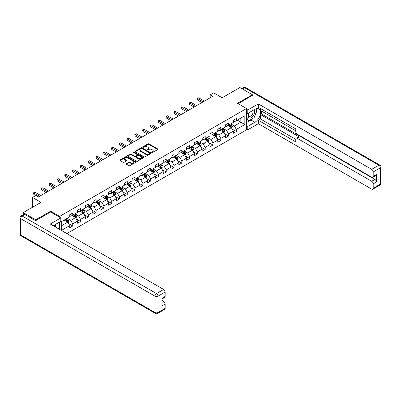 <?xml version="1.0" encoding="UTF-8"?>
<svg xmlns="http://www.w3.org/2000/svg" width="401" height="401" viewBox="0 0 401 401"><rect width="100%" height="100%" fill="white"/><g stroke="black" fill="none" stroke-linecap="round" stroke-linejoin="round"><path stroke-width="0.6" d="M151.874 152.55A0.486 0.281 0 0 0 152.56 152.55L157.768 149.543A0.692 0.401 0 0 0 157.969 149.262A0.692 0.401 0 0 0 157.768 148.977L148.946 143.884A0.692 0.401 0 0 0 147.964 143.884L142.756 146.891A0.486 0.281 0 0 0 143.443 147.287L144.114 146.896A2.221 1.283 0 0 1 147.252 146.896L147.989 147.322A2.221 1.283 0 0 1 148.641 148.23A2.221 1.283 0 0 1 147.989 149.132L147.317 149.523A0.486 0.281 0 0 0 147.999 149.919L148.676 149.533A2.221 1.283 0 0 1 151.814 149.533L152.545 149.954A2.221 1.283 0 0 1 153.197 150.861A2.221 1.283 0 0 1 152.545 151.768L151.874 152.154A0.486 0.281 0 0 0 151.874 152.55L151.874 152.154M126.445 163.638A0.692 0.401 0 0 0 126.245 163.924A0.692 0.401 0 0 0 126.445 164.204L128.921 165.633A0.692 0.401 0 0 0 129.899 165.633L135.683 162.295A0.692 0.401 0 0 0 135.889 162.009A0.692 0.401 0 0 0 135.683 161.728L126.861 156.636A0.692 0.401 0 0 0 125.884 156.636L120.099 159.974A0.692 0.401 0 0 0 119.894 160.255A0.692 0.401 0 0 0 120.099 160.54L123.087 162.265A0.692 0.401 0 0 0 124.069 162.265L126.546 160.836A0.692 0.401 0 0 0 126.746 160.555A0.692 0.401 0 0 0 126.546 160.27L125.062 159.413A1.855 1.073 0 0 1 124.516 158.656A1.855 1.073 0 0 1 125.663 157.668A1.855 1.073 0 0 1 127.683 157.899L133.493 161.252A1.855 1.073 0 0 1 134.034 162.009A1.855 1.073 0 0 1 132.891 163.001A1.855 1.073 0 0 1 130.871 162.766L129.899 162.21A0.692 0.401 0 0 0 128.921 162.21L126.445 163.638L126.445 164.204M252.384 95.513L252.384 94.736L239.903 87.528L222.174 97.764L213.683 92.862L210.189 94.882L212.685 96.32L38.501 196.886L36 195.447L32.506 197.462L32.506 207.267M50.636 212.054L50.636 211.217L35.754 219.808L23.268 212.6L40.997 202.365L32.506 197.462M50.636 211.217L59.624 216.405L246.495 108.516L246.495 129.854L66.842 233.577M252.384 94.736L237.502 103.328L246.495 108.516M144.165 156.831A0.692 0.401 0 0 0 145.147 156.831L150.931 153.493A0.692 0.401 0 0 0 151.132 153.212A0.692 0.401 0 0 0 150.931 152.926L142.104 147.834A0.692 0.401 0 0 0 141.127 147.834L135.343 151.172A0.692 0.401 0 0 0 135.137 151.453A0.692 0.401 0 0 0 135.343 151.738L144.165 156.831M133.844 152.656A0.486 0.281 0 0 1 134.335 152.726L143.297 157.899L137.523 161.232A0.692 0.401 0 0 1 136.546 161.232L127.719 156.139L130.195 154.721L130.195 154.144L127.719 155.573A0.692 0.401 0 0 0 127.518 155.854A0.692 0.401 0 0 0 127.719 156.139L127.719 155.573M130.195 154.721A0.692 0.401 0 0 1 131.177 154.721L131.177 154.144A0.692 0.401 0 0 0 130.195 154.144M131.177 154.144L134.756 156.21A0.692 0.401 0 0 0 135.733 156.21L137.378 155.262A0.692 0.401 0 0 0 137.578 154.976A0.692 0.401 0 0 0 137.378 154.696L133.653 152.545A0.486 0.281 0 0 1 134.335 152.149L143.307 157.327A0.692 0.401 0 0 1 143.513 157.608A0.692 0.401 0 0 1 143.307 157.894L143.307 157.327M23.268 214.68L23.268 212.6M35.754 219.808L35.754 220.585M59.624 229.407L59.624 222.029M59.624 217.242L59.624 216.405M68.586 223.573L72.756 225.979L72.756 223.873L77.548 221.106L77.548 223.212L80.546 221.482L80.546 219.377L85.343 216.61L85.343 218.71L88.335 216.981L88.335 214.876L93.132 212.109L93.132 214.214L96.13 212.485L96.13 210.38L100.922 207.613L100.922 209.718L103.919 207.989L103.919 205.883L108.711 203.117L108.711 205.222L111.709 203.487L111.709 201.382L116.501 198.615L116.501 200.721L119.498 198.991L119.498 196.886L124.295 194.119L124.295 196.224L127.287 194.495L127.287 192.39L132.084 189.623L132.084 191.728L135.082 189.994L135.082 187.894L139.874 185.122L139.874 187.227L142.871 185.498L142.871 183.392L147.663 180.625L147.663 182.731L150.661 181.001L150.661 178.896L155.458 176.129L155.458 178.234L158.45 176.505L158.45 174.4L163.247 171.628L163.247 173.733L166.24 172.004L166.24 169.899L171.037 167.132L171.037 169.237L174.034 167.508L174.034 165.402L178.826 162.636L178.826 164.741L181.823 163.012L181.823 160.906L186.615 158.134L186.615 160.24L189.613 158.51L189.613 156.405L194.41 153.638L194.41 155.743L197.402 154.014L197.402 151.909L202.199 149.142L202.199 151.247L205.197 149.518L205.197 147.413L209.989 144.646L209.989 146.746L212.986 145.017L212.986 142.911L217.778 140.144L217.778 142.25L220.776 140.52L220.776 138.415L225.568 135.648L225.568 137.754L228.565 136.024L228.565 133.919L233.362 131.152L233.362 133.257L236.354 131.523L236.354 129.423L244.846 124.521L244.846 115.754L240.851 118.059L240.851 122.215L244.846 124.521M72.756 225.979L69.759 227.708L69.759 225.603L61.398 230.435M61.273 230.359L61.273 221.738L69.759 216.841L69.759 214.735L72.756 213.006L72.756 215.106L77.548 212.34L77.548 210.234L80.546 208.505L80.546 210.61L85.343 207.843L85.343 205.738L88.335 204.009L88.335 206.114L93.132 203.347L93.132 201.242L96.13 199.513L96.13 201.613L100.922 198.846L100.922 196.741L103.919 195.011L103.919 197.117L108.711 194.35L108.711 192.244L111.709 190.515L111.709 192.62L116.501 189.853L116.501 187.748L119.498 186.019L119.498 188.124L124.295 185.352L124.295 183.247L127.287 181.518L127.287 183.623L132.084 180.856L132.084 178.751L135.082 177.021L135.082 179.127L139.874 176.36L139.874 174.255L142.871 172.525L142.871 174.63L147.663 171.859L147.663 169.758L150.661 168.024L150.661 170.129L155.458 167.362L155.458 165.257L158.45 163.528L158.45 165.633L163.247 162.866L163.247 160.761L166.24 159.032L166.24 161.137L171.037 158.365L171.037 156.265L174.034 154.53L174.034 156.636L178.826 153.869L178.826 151.763L181.823 150.034L181.823 152.139L186.615 149.373L186.615 147.267L189.613 145.538L189.613 147.643L194.41 144.876L194.41 142.771L197.402 141.042L197.402 143.142L202.199 140.375L202.199 138.27L205.197 136.54L205.197 138.646L209.989 135.879L209.989 133.774L212.986 132.044L212.986 134.15L217.778 131.383L217.778 129.277L220.776 127.548L220.776 129.648L225.568 126.881L225.568 124.776L228.565 123.047L228.565 125.152L233.362 122.385L233.362 120.28L236.354 118.551L236.354 120.656L244.846 115.754M71.959 215.568L75.553 217.648L70.761 220.415L67.162 218.339M69.759 215.683L70.761 216.259L72.756 215.106M70.761 220.415L72.756 223.873M75.553 217.648L77.548 221.106M79.749 211.071L83.343 213.147L78.551 215.913L74.952 213.838M77.548 211.187L78.551 211.763L80.546 210.61M78.551 215.913L80.546 219.377M83.343 213.147L85.343 216.61M87.538 206.575L91.132 208.65L86.34 211.417L82.746 209.342M85.343 206.69L86.34 207.267L88.335 206.114M86.34 211.417L88.335 214.876M91.132 208.65L93.132 212.109M95.328 202.079L98.927 204.154L94.13 206.921L90.536 204.846M93.132 202.194L94.13 202.771L96.13 201.613M94.13 206.921L96.13 210.38M98.927 204.154L100.922 207.613M103.117 197.578L106.716 199.653L101.919 202.425L98.325 200.345M100.922 197.693L101.919 198.269L103.919 197.117M101.919 202.425L103.919 205.883M106.716 199.653L108.711 203.117M110.912 193.081L114.506 195.157L109.714 197.924L106.115 195.848M108.711 193.197L109.714 193.773L111.709 192.62M109.714 197.924L111.709 201.382M114.506 195.157L116.501 198.615M118.701 188.585L122.295 190.66L117.503 193.427L113.904 191.352M116.501 188.701L117.503 189.277L119.498 188.124M117.503 193.427L119.498 196.886M122.295 190.66L124.295 194.119M126.49 184.084L130.084 186.159L125.292 188.931L121.698 186.851M124.295 184.199L125.292 184.776L127.287 183.623M125.292 188.931L127.287 192.39M130.084 186.159L132.084 189.623M134.28 179.588L137.879 181.663L133.082 184.43L129.488 182.355M132.084 179.703L133.082 180.28L135.082 179.127M133.082 184.43L135.082 187.894M137.879 181.663L139.874 185.122M142.069 175.092L145.668 177.167L140.871 179.934L137.277 177.859M139.874 175.207L140.871 175.783L142.871 174.63M140.871 179.934L142.871 183.392M145.668 177.167L147.663 180.625M149.864 170.59L153.458 172.666L148.666 175.438L145.067 173.362M147.663 170.706L148.666 171.282L150.661 170.129M148.666 175.438L150.661 178.896M153.458 172.666L155.458 176.129M157.653 166.094L161.247 168.169L156.455 170.936L152.856 168.861M155.458 166.209L156.455 166.786L158.45 165.633M156.455 170.936L158.45 174.4M161.247 168.169L163.247 171.628M165.443 161.598L169.037 163.673L164.245 166.44L160.651 164.365M163.247 161.713L164.245 162.29L166.24 161.137M164.245 166.44L166.24 169.899M169.037 163.673L171.037 167.132M173.232 157.097L176.831 159.177L172.034 161.944L168.44 159.869M171.037 157.212L172.034 157.788L174.034 156.636M172.034 161.944L174.034 165.402M176.831 159.177L178.826 162.636M181.021 152.601L184.62 154.676L179.823 157.443L176.229 155.367M178.826 152.716L179.823 153.292L181.823 152.139M179.823 157.443L181.823 160.906M184.62 154.676L186.615 158.134M188.816 148.104L192.41 150.18L187.618 152.946L184.019 150.871M186.615 148.22L187.618 148.796L189.613 147.643M187.618 152.946L189.613 156.405M192.41 150.18L194.41 153.638M196.605 143.603L200.199 145.683L195.407 148.45L191.808 146.375M194.41 143.718L195.407 144.3L197.402 143.142M195.407 148.45L197.402 151.909M200.199 145.683L202.199 149.142M204.395 139.107L207.989 141.182L203.197 143.954L199.603 141.874M202.199 139.222L203.197 139.799L205.197 138.646M203.197 143.954L205.197 147.413M207.989 141.182L209.989 144.646M212.184 134.611L215.783 136.686L210.986 139.453L207.392 137.378M209.989 134.726L210.986 135.302L212.986 134.15M210.986 139.453L212.986 142.911M215.783 136.686L217.778 140.144M219.974 130.114L223.573 132.19L218.776 134.957L215.182 132.881M217.778 130.23L218.776 130.806L220.776 129.648M218.776 134.957L220.776 138.415M223.573 132.19L225.568 135.648M227.768 125.613L231.362 127.688L226.57 130.46L222.971 128.38M225.568 125.729L226.57 126.305L228.565 125.152M226.57 130.46L228.565 133.919M231.362 127.688L233.362 131.152M237.257 120.135L240.851 122.215L234.359 125.959L230.76 123.884M233.362 121.232L234.359 121.809L236.354 120.656M234.359 125.959L236.354 129.423M210.189 94.882L210.189 97.764M61.273 225.893L67.764 222.144L64.165 220.069M67.764 222.144L69.759 225.603M232.184 129.117L236.354 131.523M224.395 133.613L228.565 136.024M216.605 138.114L220.776 140.52M208.816 142.611L212.986 145.017M201.026 147.107L205.197 149.518M193.232 151.608L197.402 154.014M185.442 156.104L189.613 158.51M177.653 160.6L181.823 163.012M169.864 165.102L174.034 167.508M162.074 169.598L166.24 172.004M154.28 174.094L158.45 176.505M146.49 178.595L150.661 181.001M138.701 183.092L142.871 185.498M130.911 187.588L135.082 189.994M123.122 192.084L127.287 194.495M115.328 196.585L119.498 198.991M107.538 201.081L111.709 203.487M99.749 205.578L103.919 207.989M91.959 210.079L96.13 212.485M84.17 214.575L88.335 216.981M76.375 219.071L80.546 221.482M152.069 152.621L152.545 152.345A2.221 1.283 0 0 0 153.197 151.438L153.197 150.861M148.641 148.23L148.641 148.806A2.221 1.283 0 0 1 147.989 149.713L147.508 149.989M157.768 148.977L157.768 149.543L148.946 144.46A0.692 0.401 0 0 0 147.964 144.46L142.951 147.357M150.921 153.498L142.104 148.41A0.692 0.401 0 0 0 141.127 148.41L135.353 151.743M149.703 153.408A0.486 0.281 0 0 0 149.703 153.012L141.959 148.54A0.486 0.281 0 0 0 141.272 148.54L140.561 148.951A2.221 1.283 0 0 0 139.914 149.854A2.221 1.283 0 0 0 140.561 150.761L145.859 153.819A2.221 1.283 0 0 0 148.992 153.819L149.703 153.408L149.703 153.984A0.486 0.281 0 0 0 149.849 153.789L149.849 153.212M139.914 149.854L139.914 150.43A2.221 1.283 0 0 0 140.561 151.337L140.561 150.761M149.703 153.984L148.992 154.395A2.221 1.283 0 0 1 145.859 154.395L140.561 151.337M131.177 154.721L134.756 156.786A0.692 0.401 0 0 0 135.733 156.786L137.378 155.839A0.692 0.401 0 0 0 137.578 155.553L137.578 154.976M138.465 158.355A1.855 1.073 0 0 0 140.49 158.585A1.855 1.073 0 0 0 141.633 157.598A1.855 1.073 0 0 0 141.092 156.841L139.042 155.658A0.692 0.401 0 0 0 138.064 155.658L136.42 156.606A0.692 0.401 0 0 0 136.22 156.886A0.692 0.401 0 0 0 136.42 157.172L138.465 158.355L138.465 158.931A1.855 1.073 0 0 0 140.49 159.162A1.855 1.073 0 0 0 141.633 158.174L141.633 157.598M136.22 156.886L136.22 157.468A0.692 0.401 0 0 0 136.42 157.748L136.42 157.172M138.465 158.931L136.42 157.748M134.034 162.009L134.034 162.585A1.855 1.073 0 0 1 132.891 163.578A1.855 1.073 0 0 1 130.871 163.342L129.899 162.786A0.692 0.401 0 0 0 128.921 162.786L126.455 164.209M124.516 158.656L124.516 159.232A1.855 1.073 0 0 0 125.062 159.989L125.062 159.413M126.536 160.841L125.062 159.989M135.683 161.728L135.683 162.295L126.861 157.212A0.692 0.401 0 0 0 125.884 157.212L120.105 160.545L120.099 159.974M231.758 128.375L232.349 126.876A1.87 1.083 -120 0 0 231.753 125.282L230.72 123.909M228.926 126.285L228.224 125.348M229.177 124.801L230.204 126.18A1.87 1.083 60 0 1 230.74 127.302L231.342 126.957A1.87 1.083 -120 0 0 230.806 125.834L229.773 124.455M229.307 124.726L230.45 126.255A0.952 0.551 60 0 1 230.62 126.541L231.342 126.957M203.147 101.829L197.417 98.521L198.665 97.799L204.395 101.107M201.898 102.551L197.417 99.964L197.142 98.36L198.665 97.799M197.417 99.964L197.142 98.36M249.026 112.676A4.591 2.652 120 0 0 249.813 117.974A4.591 2.652 120 0 0 253.958 114.696A4.591 2.652 120 0 0 253.848 109.894M249.287 112.526A3.143 1.815 120 0 0 249.277 116.175A3.143 1.815 120 0 0 249.738 116.315A3.143 1.815 120 0 0 252.61 113.994A3.143 1.815 120 0 0 252.419 110.731A3.143 1.815 120 0 0 252.409 110.726M255.602 108.932L256.83 110.681L254.134 117.628L248.74 120.741L246.495 119.232M248.74 120.741L246.495 117.543M246.495 115.754L247.482 113.207M54.421 225.031L55.574 227.071M246.495 112.641L247.793 113.388L247.793 109.989L258.329 103.904L371.692 169.352L378.83 165.227L244.495 87.674L242.324 88.927M247.793 113.388L254.886 109.298A7.945 4.586 120 0 1 258.856 108.902A7.945 4.586 120 0 1 260.074 115.267A7.945 4.586 120 0 1 254.886 122.27L247.793 126.365L247.793 129.769L258.329 123.683L258.329 120.28L295.783 141.904L295.783 139.192A2.12 1.223 -120 0 1 296.224 138.225A2.12 1.223 -120 0 1 297.281 138.33L371.692 181.287L374.885 179.442A2.12 1.223 60 0 1 376.384 182.039L376.384 174.485A2.12 1.223 60 0 1 375.948 175.453L372.75 177.297A2.12 1.223 -120 0 0 373.191 176.33L373.191 171.949A2.12 1.223 -120 0 0 371.692 169.352M261.527 111.052L261.527 113.994L260.525 114.571L260.525 119.012L258.329 120.28M260.525 108.576L260.525 110.475L295.783 130.831M372.75 177.297A2.12 1.223 -120 0 1 371.692 177.197L297.281 134.235A2.12 1.223 -120 0 1 295.783 131.638L295.783 128.932L258.329 107.308L258.329 103.904M246.495 109.237L247.793 109.989M246.495 129.017L247.793 129.769M246.495 125.613L247.793 126.365M258.329 123.683L371.692 189.132A2.12 1.223 -120 0 0 372.75 189.237A2.12 1.223 -120 0 0 373.191 188.264L373.191 183.884A2.12 1.223 -120 0 0 371.692 181.287M252.384 95.343L238.179 103.719M260.525 114.571L299.477 137.062L297.281 138.33M261.527 113.994L374.885 179.442M260.525 119.012L295.783 139.368M296.224 138.225L298.419 136.957A2.12 1.223 60 0 1 299.477 137.062M246.495 122.561L250.936 119.994A7.945 4.586 120 0 0 253.141 118.2M254.715 116.125A7.945 4.586 120 0 0 256.429 111.714M256.555 110.29A7.945 4.586 120 0 0 256.359 108.671M246.495 121.633L248.394 120.541M246.495 119.904L246.896 119.673M24.867 214.475L22.17 216.029A2.12 1.223 -120 0 0 21.108 215.928L23.804 214.37A2.12 1.223 60 0 1 24.867 214.475L35.604 220.675L50.586 212.024L60.822 217.933L60.822 221.337L53.729 225.432A7.945 4.586 120 0 0 53.253 225.728M60.822 217.933L50.285 224.019L163.643 289.467A2.12 1.223 60 0 1 165.142 292.058L165.142 296.444A2.12 1.223 60 0 1 164.706 297.412L161.949 299.006M55.378 226.39L55.378 224.48M161.949 302.384L163.643 301.402A2.12 1.223 60 0 1 165.142 303.998L165.142 308.379A2.12 1.223 60 0 1 164.706 309.351L157.563 313.472A2.12 1.223 -120 0 0 158.004 312.504L165.142 308.379M165.142 296.444L161.949 298.289L161.949 305.843L165.142 303.998M163.643 301.402L161.949 300.424M223.969 132.871L224.56 131.373A1.87 1.083 -120 0 0 223.964 129.784L222.931 128.405M221.136 130.781L220.435 129.849M221.382 129.297L222.415 130.676A1.87 1.083 60 0 1 222.951 131.799L223.547 131.453A1.87 1.083 -120 0 0 223.016 130.33L221.984 128.952M221.512 129.222L222.66 130.751A0.952 0.551 60 0 1 222.831 131.042L223.547 131.453M216.174 137.368L216.771 135.874A1.87 1.083 -120 0 0 216.174 134.28L215.142 132.901M213.347 135.277L212.645 134.345M213.593 133.799L214.625 135.172A1.87 1.083 60 0 1 215.162 136.3L215.758 135.954A1.87 1.083 -120 0 0 215.222 134.826L214.194 133.453M213.723 133.723L214.866 135.247A0.952 0.551 60 0 1 215.041 135.538L215.758 135.954M195.357 106.325L189.628 103.017L190.876 102.3L196.605 105.603M194.109 107.047L189.628 104.46L189.352 102.862L190.876 102.3M189.628 104.46L189.352 102.862M187.568 110.821L181.838 107.518L183.087 106.796L188.816 110.105M186.32 111.543L181.838 108.957L181.563 107.358L183.087 106.796M181.838 108.957L181.563 107.358M208.385 141.869L208.981 140.37A1.87 1.083 -120 0 0 208.38 138.776L207.352 137.403M205.553 139.779L204.856 138.841M205.803 138.295L206.836 139.668A1.87 1.083 60 0 1 207.372 140.796L207.969 140.45A1.87 1.083 -120 0 0 207.432 139.322L206.405 137.949M205.934 138.22L207.076 139.743A0.952 0.551 60 0 1 207.252 140.034L207.969 140.45M200.595 146.365L201.187 144.866A1.87 1.083 -120 0 0 200.59 143.272L199.563 141.899M197.763 144.275L197.066 143.342M198.014 142.791L199.041 144.17A1.87 1.083 60 0 1 199.578 145.292L200.179 144.946A1.87 1.083 -120 0 0 199.643 143.824L198.61 142.445M198.144 142.716L199.287 144.245A0.952 0.551 60 0 1 199.462 144.535L200.179 144.946M192.806 150.861L193.397 149.367A1.87 1.083 -120 0 0 192.801 147.774L191.768 146.395M189.974 148.771L189.272 147.839M190.224 147.292L191.252 148.666A1.87 1.083 60 0 1 191.788 149.794L192.39 149.448A1.87 1.083 -120 0 0 191.853 148.32L190.821 146.946M190.355 147.217L191.498 148.741A0.952 0.551 60 0 1 191.668 149.032L192.39 149.448M179.773 115.323L174.049 112.014L175.297 111.293L181.021 114.601M178.525 116.044L174.049 113.458L173.773 111.854L175.297 111.293M174.049 113.458L173.773 111.854M171.984 119.819L166.255 116.511L167.508 115.794L173.232 119.097M170.736 120.541L166.255 117.954L165.984 116.355L167.508 115.794M166.255 117.954L165.984 116.355M164.194 124.315L158.465 121.012L159.713 120.29L165.443 123.598M162.946 125.037L158.465 122.45L158.189 120.851L159.713 120.29M158.465 122.45L158.189 120.851M185.016 155.362L185.608 153.864A1.87 1.083 -120 0 0 185.011 152.27L183.979 150.896M182.184 153.272L181.483 152.335M182.43 151.789L183.463 153.162A1.87 1.083 60 0 1 183.999 154.29L184.595 153.944A1.87 1.083 -120 0 0 184.064 152.816L183.031 151.443M182.56 151.713L183.708 153.237A0.952 0.551 60 0 1 183.879 153.528L184.595 153.944M156.405 128.816L150.676 125.508L151.924 124.786L157.653 128.094M155.157 129.533L150.676 126.952L150.4 125.348L151.924 124.786M150.676 126.952L150.4 125.348M177.222 159.859L177.818 158.36A1.87 1.083 -120 0 0 177.222 156.766L176.189 155.393M174.395 157.768L173.693 156.831M174.641 156.285L175.673 157.663A1.87 1.083 60 0 1 176.209 158.786L176.806 158.44A1.87 1.083 -120 0 0 176.27 157.317L175.242 155.939M174.771 156.21L175.914 157.738A0.952 0.551 60 0 1 176.089 158.024L176.806 158.44M148.616 133.312L142.886 130.004L144.134 129.282L149.864 132.591M147.367 134.034L142.886 131.448L142.611 129.849L144.134 129.282M142.886 131.448L142.611 129.849M169.433 164.355L170.029 162.861A1.87 1.083 -120 0 0 169.428 161.267L168.4 159.889M166.6 162.265L165.904 161.332M166.851 160.786L167.884 162.159A1.87 1.083 60 0 1 168.42 163.287L169.016 162.941A1.87 1.083 -120 0 0 168.48 161.814L167.453 160.435M166.981 160.711L168.124 162.235A0.952 0.551 60 0 1 168.3 162.525L169.016 162.941M140.821 137.809L135.097 134.505L136.345 133.784L142.069 137.092M139.573 138.53L135.097 135.944L134.821 134.345L136.345 133.784M135.097 135.944L134.821 134.345M161.643 168.856L162.235 167.357A1.87 1.083 -120 0 0 161.638 165.763L160.611 164.39M158.811 166.766L158.114 165.829M159.062 165.282L160.089 166.656A1.87 1.083 60 0 1 160.626 167.783L161.227 167.438A1.87 1.083 -120 0 0 160.691 166.31L159.658 164.936M159.192 165.207L160.335 166.731A0.952 0.551 60 0 1 160.505 167.022L161.227 167.438M133.032 142.31L127.302 139.002L128.556 138.28L134.28 141.588M131.784 143.027L127.302 140.44L127.032 138.841L128.556 138.28M127.302 140.44L127.032 138.841M153.854 173.352L154.445 171.854A1.87 1.083 -120 0 0 153.849 170.26L152.816 168.886M151.022 171.262L150.32 170.325M151.272 169.778L152.3 171.157A1.87 1.083 60 0 1 152.836 172.28L153.438 171.934A1.87 1.083 -120 0 0 152.901 170.811L151.869 169.433M151.403 169.703L152.545 171.232A0.952 0.551 60 0 1 152.716 171.518L153.438 171.934M125.242 146.806L119.513 143.498L120.761 142.776L126.49 146.084M123.994 147.528L119.513 144.941L119.237 143.342L120.761 142.776M119.513 144.941L119.237 143.342M146.064 177.849L146.656 176.355A1.87 1.083 -120 0 0 146.059 174.761L145.027 173.382M143.232 175.758L142.53 174.826M143.478 174.275L144.51 175.653A1.87 1.083 60 0 1 145.047 176.781L145.643 176.43A1.87 1.083 -120 0 0 145.112 175.307L144.079 173.929M143.608 174.199L144.756 175.728A0.952 0.551 60 0 1 144.926 176.019L145.643 176.43M117.453 151.302L111.724 147.994L112.972 147.277L118.701 150.581M116.205 152.024L111.724 149.438L111.448 147.839L112.972 147.277M111.724 149.438L111.448 147.839M138.27 182.345L138.866 180.851A1.87 1.083 -120 0 0 138.27 179.257L137.237 177.879M135.443 180.26L134.741 179.322M135.688 178.776L136.721 180.149A1.87 1.083 60 0 1 137.257 181.277L137.854 180.931A1.87 1.083 -120 0 0 137.317 179.803L136.29 178.43M135.819 178.701L136.962 180.224A0.952 0.551 60 0 1 137.137 180.515L137.854 180.931M109.663 155.804L103.934 152.495L105.182 151.773L110.912 155.082M108.415 156.52L103.934 153.934L103.659 152.335L105.182 151.773M103.934 153.934L103.659 152.335M130.48 186.846L131.077 185.347A1.87 1.083 -120 0 0 130.475 183.753L129.448 182.38M127.648 184.756L126.952 183.818M127.899 183.272L128.932 184.65A1.87 1.083 60 0 1 129.463 185.773L130.064 185.427A1.87 1.083 -120 0 0 129.528 184.305L128.5 182.926M128.029 183.197L129.172 184.726A0.952 0.551 60 0 1 129.348 185.011L130.064 185.427M101.869 160.3L96.145 156.991L97.393 156.27L103.117 159.578M100.621 161.022L96.145 158.435L95.869 156.831L97.393 156.27M96.145 158.435L95.869 156.831M122.691 191.342L123.282 189.848A1.87 1.083 -120 0 0 122.686 188.254L121.658 186.876M119.859 189.252L119.157 188.32M120.11 187.768L121.137 189.147A1.87 1.083 60 0 1 121.673 190.269L122.275 189.924A1.87 1.083 -120 0 0 121.739 188.801L120.706 187.422M120.24 187.693L121.383 189.222A0.952 0.551 60 0 1 121.553 189.513L122.275 189.924M94.08 164.796L88.35 161.488L89.603 160.771L95.328 164.074M92.831 165.518L88.35 162.931L88.08 161.332L89.603 160.771M88.35 162.931L88.08 161.332M114.902 195.838L115.493 194.345A1.87 1.083 -120 0 0 114.897 192.751L113.864 191.372M112.069 193.748L111.368 192.816M112.32 192.269L113.348 193.643A1.87 1.083 60 0 1 113.884 194.771L114.486 194.425A1.87 1.083 -120 0 0 113.949 193.297L112.917 191.924M112.45 192.194L113.593 193.718A0.952 0.551 60 0 1 113.764 194.009L114.486 194.425M86.29 169.292L80.561 165.989L81.809 165.267L87.538 168.575M85.042 170.014L80.561 167.428L80.285 165.829L81.809 165.267M80.561 167.428L80.285 165.829M107.107 200.34L107.704 198.841A1.87 1.083 -120 0 0 107.107 197.247L106.075 195.873M104.28 198.249L103.578 197.312M104.526 196.766L105.558 198.144A1.87 1.083 60 0 1 106.095 199.267L106.691 198.921A1.87 1.083 -120 0 0 106.16 197.793L105.127 196.42M104.656 196.69L105.804 198.219A0.952 0.551 60 0 1 105.974 198.505L106.691 198.921M78.501 173.793L72.771 170.485L74.02 169.763L79.749 173.072M77.253 174.515L72.771 171.929L72.496 170.325L74.02 169.763M72.771 171.929L72.496 170.325M99.318 204.836L99.914 203.337A1.87 1.083 -120 0 0 99.318 201.748L98.285 200.37M96.491 202.746L95.789 201.813M96.736 201.262L97.769 202.64A1.87 1.083 60 0 1 98.305 203.763L98.902 203.417A1.87 1.083 -120 0 0 98.365 202.294L97.338 200.916M96.867 201.187L98.009 202.716A0.952 0.551 60 0 1 98.185 203.006L98.902 203.417M70.711 178.29L64.982 174.981L66.23 174.265L71.959 177.568M69.458 179.011L64.982 176.425L64.706 174.826L66.23 174.265M64.982 176.425L64.706 174.826M91.528 209.332L92.125 207.838A1.87 1.083 -120 0 0 91.523 206.244L90.496 204.866M88.696 207.242L87.999 206.309M88.947 205.763L89.979 207.137A1.87 1.083 60 0 1 90.511 208.264L91.112 207.918A1.87 1.083 -120 0 0 90.576 206.791L89.548 205.417M89.077 205.688L90.22 207.212A0.952 0.551 60 0 1 90.395 207.502L91.112 207.918M62.917 182.786L57.193 179.483L58.441 178.761L64.165 182.069M61.669 183.508L57.193 180.921L56.917 179.322L58.441 178.761M57.193 180.921L56.917 179.322M83.739 213.833L84.33 212.335A1.87 1.083 -120 0 0 83.734 210.741L82.706 209.367M80.907 211.743L80.205 210.806M81.157 210.259L82.185 211.633A1.87 1.083 60 0 1 82.721 212.761L83.323 212.415A1.87 1.083 -120 0 0 82.786 211.287L81.754 209.913M81.288 210.184L82.431 211.708A0.952 0.551 60 0 1 82.601 211.999L83.323 212.415M55.127 187.287L49.398 183.979L50.646 183.257L56.376 186.565M53.879 188.009L49.398 185.422L49.128 183.818L50.646 183.257M49.398 185.422L49.128 183.818M75.949 218.329L76.541 216.831A1.87 1.083 -120 0 0 75.944 215.237L74.912 213.863M73.117 216.239L72.416 215.307M73.368 214.756L74.396 216.134A1.87 1.083 60 0 1 74.932 217.257L75.533 216.911A1.87 1.083 -120 0 0 74.997 215.788L73.964 214.41M73.498 214.68L74.641 216.209A0.952 0.551 60 0 1 74.812 216.5L75.533 216.911M47.338 191.783L41.609 188.475L42.857 187.753L48.586 191.061M46.09 192.505L41.609 189.919L41.333 188.32L42.857 187.753M41.609 189.919L41.333 188.32M68.155 222.826L68.751 221.332A1.87 1.083 -120 0 0 68.155 219.738L67.122 218.36M65.328 220.735L64.626 219.803M65.574 219.257L66.606 220.63A1.87 1.083 60 0 1 67.142 221.758L67.739 221.412A1.87 1.083 -120 0 0 67.208 220.284L66.175 218.911M65.704 219.182L66.847 220.705A0.952 0.551 60 0 1 67.022 220.996L67.739 221.412M39.549 196.279L33.819 192.976L35.067 192.254L40.797 195.563M35.804 195.563L33.819 194.415L33.544 192.816L35.067 192.254M33.819 194.415L33.544 192.816M152.545 152.345L152.545 151.768M147.317 149.919L147.317 149.523M147.989 149.713L147.989 149.132M142.756 147.287L142.756 146.891M147.964 144.46L147.964 143.884M148.946 144.46L148.946 143.884M135.343 151.738L135.343 151.172M141.127 148.41L141.127 147.834M142.104 148.41L142.104 147.834M150.931 153.493L150.931 152.926M145.859 154.395L145.859 153.819M148.992 154.395L148.992 153.819M134.756 156.786L134.756 156.21M135.733 156.786L135.733 156.21M137.378 155.839L137.378 155.262M134.335 152.726L134.335 152.149M128.921 162.786L128.921 162.21M129.899 162.786L129.899 162.21M130.871 163.342L130.871 162.766M126.546 160.836L126.546 160.27M125.884 157.212L125.884 156.636M126.861 157.212L126.861 156.636M231.176 127.583L232.339 126.911M230.806 125.834L231.753 125.282M229.472 126.601L230.204 126.18M373.191 176.33L376.384 174.485M376.384 182.039L373.191 183.884M373.191 188.264L380.328 184.144L380.328 167.824L373.191 171.949M250.936 119.994L254.886 122.27M380.328 184.144A2.12 1.223 60 0 1 379.892 185.112A2.12 2.12 0 0 0 380.95 183.277A2.12 1.223 180 0 1 380.328 184.144M380.328 167.824A2.12 1.223 0 0 0 380.95 166.961A2.12 2.12 0 0 0 379.892 165.127A2.12 1.223 -60 0 0 378.83 165.227A2.12 1.223 60 0 1 380.328 167.824M241.703 88.566L243.437 87.568A2.12 1.223 60 0 1 244.495 87.674A2.12 1.223 -60 0 1 245.557 87.568L379.892 165.127M21.108 215.928A2.12 2.12 0 0 0 20.05 217.763A2.12 1.223 180 0 0 20.672 218.625A2.12 1.223 -60 0 1 22.17 216.029L156.505 293.587A2.12 1.223 -60 0 0 155.007 296.184L20.672 218.625L20.672 234.946L155.007 312.504L155.007 296.184A2.12 1.223 -0 0 0 158.004 296.184L158.004 312.504A2.12 1.223 180 0 1 155.007 312.504A2.12 1.223 -60 0 0 155.443 313.472A2.12 2.12 0 0 0 157.563 313.472M165.142 292.058L158.004 296.184A2.12 1.223 -120 0 0 156.505 293.587L163.643 289.467M21.108 235.913A2.12 1.223 -60 0 1 20.672 234.946A2.12 1.223 -0 0 1 20.05 234.079A2.12 2.12 0 0 0 21.108 235.913L155.443 313.472M223.387 132.079L224.55 131.413M223.016 130.33L223.964 129.784M221.683 131.097L222.415 130.676M215.598 136.581L216.756 135.909M215.222 134.826L216.174 134.28M213.893 135.593L214.625 135.172M207.808 141.077L208.966 140.405M207.432 139.322L208.38 138.776M206.104 140.094L206.836 139.668M200.014 145.573L201.177 144.906M199.643 143.824L200.59 143.272M198.31 144.591L199.041 144.17M192.224 150.074L193.387 149.403M191.853 148.32L192.801 147.774M190.52 149.087L191.252 148.666M184.435 154.57L185.598 153.899M184.064 152.816L185.011 152.27M182.731 153.588L183.463 153.162M176.646 159.067L177.803 158.4M176.27 157.317L177.222 156.766M174.941 158.084L175.673 157.663M168.856 163.568L170.014 162.896M168.48 161.814L169.428 161.267M167.152 162.58L167.884 162.159M161.062 168.064L162.225 167.392M160.691 166.31L161.638 165.763M159.357 167.082L160.089 166.656M153.272 172.56L154.435 171.889M152.901 170.811L153.849 170.26M151.568 171.578L152.3 171.157M145.483 177.062L146.646 176.39M145.112 175.307L146.059 174.761M143.779 176.074L144.51 175.653M137.693 181.558L138.851 180.886M137.317 179.803L138.27 179.257M135.989 180.575L136.721 180.149M129.904 186.054L131.062 185.382M129.528 184.305L130.475 183.753M128.2 185.072L128.932 184.65M122.11 190.55L123.272 189.884M121.739 188.801L122.686 188.254M120.405 189.568L121.137 189.147M114.32 195.051L115.483 194.38M113.949 193.297L114.897 192.751M112.616 194.069L113.348 193.643M106.531 199.548L107.694 198.876M106.16 197.793L107.107 197.247M104.826 198.565L105.558 198.144M98.741 204.044L99.899 203.377M98.365 202.294L99.318 201.748M97.037 203.061L97.769 202.64M90.952 208.545L92.11 207.873M90.576 206.791L91.523 206.244M89.248 207.558L89.979 207.137M83.157 213.041L84.32 212.37M82.786 211.287L83.734 210.741M81.453 212.059L82.185 211.633M75.368 217.537L76.531 216.871M74.997 215.788L75.944 215.237M73.664 216.555L74.396 216.134M67.579 222.039L68.741 221.367M67.208 220.284L68.155 219.738M65.874 221.051L66.606 220.63M372.75 189.237L379.892 185.112M380.95 183.277L380.95 166.961M245.557 87.568A2.12 2.12 0 0 0 243.437 87.568M20.05 217.763L20.05 234.079"/></g></svg>
